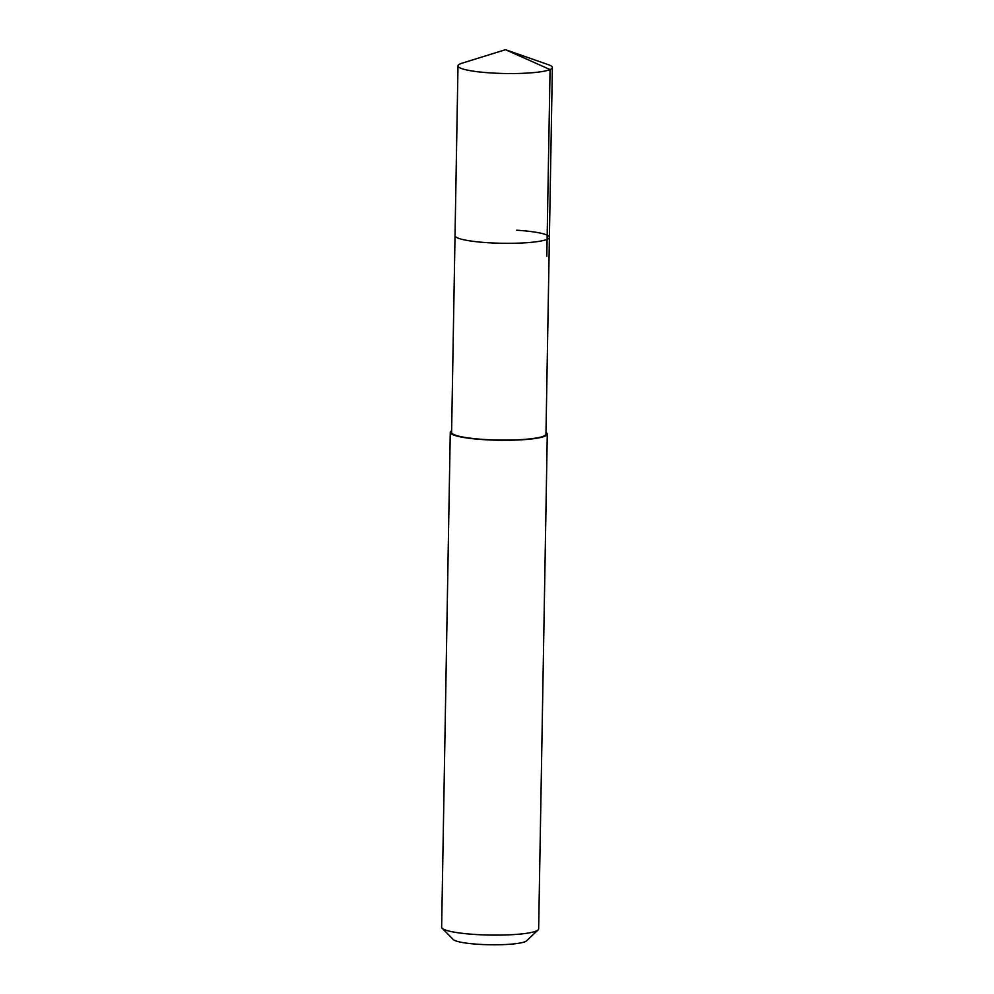 <?xml version="1.0" encoding="UTF-8"?>
<svg xmlns="http://www.w3.org/2000/svg" width="994" height="994" viewBox="0 0 994 994"><rect width="100%" height="100%" fill="white"/><g stroke="black" fill="none" stroke-linecap="round" stroke-linejoin="round"><path stroke-width="1.49" d="M505.474 49.7L548.452 64.722A47.19 6.809 -179 0 1 552.366 67.517A47.19 6.809 -179 0 1 490.638 72.922A47.19 6.809 -179 0 1 457.998 65.865A47.19 6.809 -179 0 1 461.999 63.206L505.474 49.7L550.067 69.555L546.812 256.315M516.756 230.223A47.19 6.809 -179 0 1 549.396 237.28L545.967 434.055A47.19 6.809 1 0 1 484.24 439.472A47.19 6.809 1 0 1 451.599 432.415L455.028 235.64A47.19 6.809 1 0 0 487.681 242.698A47.19 6.809 1 0 0 549.396 237.28A47.19 6.809 -179 0 1 487.681 242.698A47.19 6.809 -179 0 1 455.028 235.64L457.998 65.865M545.992 432.427A48.52 7.008 -179 0 1 547.284 434.08A48.52 7.008 -179 0 1 483.842 439.646A48.52 7.008 -179 0 1 450.27 432.39A48.52 7.008 -179 0 1 451.624 430.787M450.27 432.39L441.634 927.216A48.52 7.008 1 0 0 442.144 928.247A48.52 7.008 1 0 0 475.194 934.472A48.52 7.008 1 0 0 538.114 929.924A48.52 7.008 1 0 0 538.649 928.905L547.284 434.08M442.144 928.247L453.289 939.541A37.051 5.343 1 0 0 478.536 944.3A37.051 5.343 1 0 0 526.584 940.821L538.114 929.924M549.396 237.28L552.366 67.517"/></g></svg>
